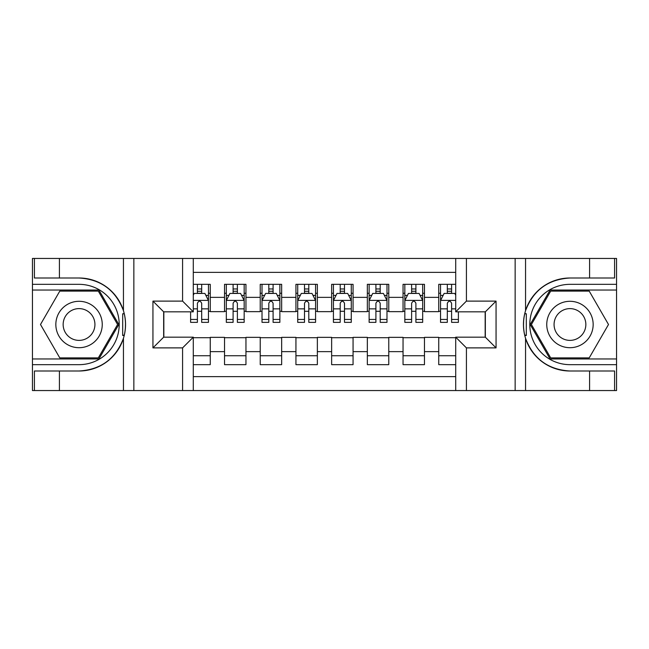 <?xml version="1.0" encoding="UTF-8"?>
<svg xmlns="http://www.w3.org/2000/svg" width="649" height="649" viewBox="0 0 649 649"><rect width="100%" height="100%" fill="white"/><g stroke="black" fill="none" stroke-linecap="round" stroke-linejoin="round"><path stroke-width="0.97" d="M193.288 390.552L455.712 390.552L455.712 337.172L485.338 337.172L485.338 311.828L455.712 311.828L455.712 258.448L193.288 258.448L193.288 311.828L163.662 311.828L163.662 337.172L193.288 337.172L193.288 390.552L59.408 390.552L59.408 371.001L79.04 371.001A46.501 46.501 0 0 0 123.448 338.316C126.174 329.116 126.174 319.908 123.448 310.684A46.501 46.501 0 0 0 79.04 277.999L59.408 277.999L59.408 258.448L32.45 258.448L32.45 358.954L98.932 358.954L118.824 324.5L98.932 290.046L32.45 290.046M455.712 284.335L438.748 284.335L438.748 297.364L424.47 297.364L424.47 311.65L438.748 311.65L438.748 297.364M424.47 297.364L424.47 284.335L403.045 284.335L403.045 297.364L388.767 297.364L388.767 311.65L403.045 311.65L403.045 297.364M388.767 297.364L388.767 284.335L367.342 284.335L367.342 297.364L353.064 297.364L353.064 311.65L367.342 311.65L367.342 297.364M353.064 297.364L353.064 284.335L331.639 284.335L331.639 297.364L317.361 297.364L317.361 311.65L331.639 311.65L331.639 297.364M317.361 297.364L317.361 284.335L295.936 284.335L295.936 297.364L281.658 297.364L281.658 311.65L295.936 311.65L295.936 297.364M281.658 297.364L281.658 284.335L260.233 284.335L260.233 297.364L245.955 297.364L245.955 311.65L260.233 311.65L260.233 297.364M245.955 297.364L245.955 284.335L224.53 284.335L224.53 311.65L210.252 311.65L210.252 284.335L193.288 284.335M193.288 364.665L210.252 364.665L210.252 337.35L224.53 337.35L224.53 364.665L245.955 364.665L245.955 337.35L260.233 337.35L260.233 351.636L245.955 351.636M260.233 351.636L260.233 364.665L281.658 364.665L281.658 337.35L295.936 337.35L295.936 351.636L281.658 351.636M295.936 351.636L295.936 364.665L317.361 364.665L317.361 337.35L331.639 337.35L331.639 351.636L317.361 351.636M331.639 351.636L331.639 364.665L353.064 364.665L353.064 337.35L367.342 337.35L367.342 351.636L353.064 351.636M367.342 351.636L367.342 364.665L388.767 364.665L388.767 337.35L403.045 337.35L403.045 351.636L388.767 351.636M403.045 351.636L403.045 364.665L424.47 364.665L424.47 337.35L438.748 337.35L438.748 351.636L424.47 351.636M455.712 272.377L193.288 272.377M193.288 376.623L455.712 376.623M438.748 351.636L438.748 364.665L455.712 364.665M163.84 311.828L163.84 337.172M485.16 337.172L485.16 311.828M197.401 293.259L201.685 293.259M208.467 293.259L210.252 293.259M197.401 311.293L201.685 311.293M208.467 311.293L210.252 311.293M193.288 337.707L210.252 337.707M193.288 355.741L210.252 355.741M224.53 311.293L226.314 311.293M233.096 311.293L237.388 311.293M244.17 311.293L245.955 311.293M224.53 293.259L226.314 293.259M233.096 293.259L237.388 293.259M244.17 293.259L245.955 293.259M224.53 337.707L245.955 337.707M224.53 355.741L245.955 355.741M260.233 337.707L281.658 337.707M260.233 355.741L281.658 355.741M260.233 293.259L262.018 293.259M268.8 293.259L273.091 293.259M279.873 293.259L281.658 293.259M260.233 311.293L262.018 311.293M268.8 311.293L273.091 311.293M279.873 311.293L281.658 311.293M295.936 337.707L317.361 337.707M295.936 355.741L317.361 355.741M295.936 293.259L297.721 293.259M304.503 293.259L308.794 293.259M315.576 293.259L317.361 293.259M295.936 311.293L297.721 311.293M304.503 311.293L308.794 311.293M315.576 311.293L317.361 311.293M331.639 337.707L353.064 337.707M331.639 355.741L353.064 355.741M331.639 293.259L333.424 293.259M340.206 293.259L344.497 293.259M351.279 293.259L353.064 293.259M331.639 311.293L333.424 311.293M340.206 311.293L344.497 311.293M351.279 311.293L353.064 311.293M367.342 337.707L388.767 337.707M367.342 355.741L388.767 355.741M367.342 293.259L369.127 293.259M375.909 293.259L380.2 293.259M386.982 293.259L388.767 293.259M367.342 311.293L369.127 311.293M375.909 311.293L380.2 311.293M386.982 311.293L388.767 311.293M403.045 337.707L424.47 337.707M403.045 355.741L424.47 355.741M403.045 293.259L404.83 293.259M411.612 293.259L415.904 293.259M422.686 293.259L424.47 293.259M403.045 311.293L404.83 311.293M411.612 311.293L415.904 311.293M422.686 311.293L424.47 311.293M438.748 337.707L455.712 337.707M438.748 355.741L455.712 355.741M438.748 293.259L440.533 293.259M447.315 293.259L451.599 293.259M438.748 311.293L440.533 311.293M447.315 311.293L451.599 311.293M201.685 288.975L197.401 288.975M190.611 319.446L190.611 322.358L197.401 322.358L197.401 319.446L190.611 319.446L190.611 311.828M205.879 295.4L208.467 295.4L208.467 322.358L201.685 322.358L201.685 303.253C200.257 300.503 198.829 300.503 197.401 303.253L197.401 319.446M208.467 295.4L208.467 284.335M208.467 300.576L204.897 293.437L194.181 293.437L193.288 295.222M197.401 293.437L197.401 284.335M201.685 284.335L201.685 293.437M90.649 304.405A23.21 23.21 0 0 0 58.945 312.899A23.21 23.21 0 0 0 67.439 344.595A23.21 23.21 0 0 0 99.143 336.101A23.21 23.21 0 0 0 90.649 304.405M86.982 310.741A15.884 15.884 0 0 0 65.281 316.558A15.884 15.884 0 0 0 71.098 338.259A15.884 15.884 0 0 0 92.799 332.442A15.884 15.884 0 0 0 86.982 310.741M98.315 357.883L59.773 357.883L40.498 324.5L59.773 291.117L98.315 291.117L117.591 324.5L98.315 357.883M581.561 304.405A23.21 23.21 0 0 0 549.857 312.899A23.21 23.21 0 0 0 558.351 344.595A23.21 23.21 0 0 0 590.055 336.101A23.21 23.21 0 0 0 581.561 304.405M577.902 310.741A15.884 15.884 0 0 0 556.201 316.558A15.884 15.884 0 0 0 562.018 338.259A15.884 15.884 0 0 0 583.719 332.442A15.884 15.884 0 0 0 577.902 310.741M589.227 357.883L550.685 357.883L531.409 324.5L550.685 291.117L589.227 291.117L608.502 324.5L589.227 357.883M122.685 335.217L124.292 335.217A46.501 46.501 0 0 0 124.3 313.8L122.693 313.8L122.685 335.492L124.227 335.492M59.408 258.448L123.448 258.448L123.448 310.684C115.692 290.217 100.895 279.313 79.04 277.999M79.04 371.001C100.895 369.687 115.692 358.783 123.448 338.316L123.448 390.552M182.58 390.552L182.58 347.888L152.945 347.888L152.945 301.112L182.58 301.112L182.58 258.448L133.848 258.448L133.848 390.552M59.408 390.552L32.45 390.552L32.45 358.954M32.45 364.665L79.04 364.665A40.165 40.165 0 0 0 119.205 324.5A40.165 40.165 0 0 0 79.04 284.335L32.45 284.335M123.448 258.448L133.848 258.448M182.58 258.448L193.288 258.448M59.408 371.001L34.413 371.001L34.413 390.552M59.408 277.999L34.413 277.999L34.413 258.448M182.58 347.888L193.288 337.172M152.945 347.888L163.662 337.172M152.945 301.112L163.662 311.828M182.58 301.112L193.288 311.828M122.693 313.8L124.235 313.524M125.371 328.491L125.517 322.861M125.054 317.783L124.811 316.274M524.765 335.476L526.307 335.476L526.315 313.783L524.708 313.783A46.501 46.501 0 0 0 569.96 371.001L589.592 371.001L589.592 390.552L616.55 390.552L616.55 290.046L550.068 290.046L530.176 324.5L550.068 358.954L616.55 358.954M455.712 258.448L589.592 258.448L589.592 277.999L569.96 277.999A46.501 46.501 0 0 0 524.773 313.508L526.315 313.783M569.96 277.999C548.105 279.313 533.308 290.217 525.552 310.684C522.826 319.884 522.826 329.092 525.552 338.316C533.308 358.783 548.105 369.687 569.96 371.001M466.42 258.448L466.42 301.112L496.055 301.112L496.055 347.888L466.42 347.888L466.42 390.552L515.152 390.552L515.152 258.448M525.552 338.316L525.552 390.552L589.592 390.552M589.592 258.448L616.55 258.448L616.55 290.046M616.55 284.335L569.96 284.335A40.165 40.165 0 0 0 529.795 324.5A40.165 40.165 0 0 0 569.96 364.665L616.55 364.665M525.552 390.552L515.152 390.552M466.42 390.552L455.712 390.552M589.592 277.999L614.587 277.999L614.587 258.448M589.592 371.001L614.587 371.001L614.587 390.552M466.42 301.112L455.712 311.828M496.055 301.112L485.338 311.828M496.055 347.888L485.338 337.172M466.42 347.888L455.712 337.172M523.629 320.509L523.483 326.139M523.946 331.217L524.189 332.726M526.307 335.2L524.7 335.2M237.388 288.975L233.096 288.975M244.17 319.446L237.388 319.446L237.388 322.358L244.17 322.358L244.17 300.576L240.601 293.437L229.884 293.437L226.314 300.576L226.314 322.358L233.096 322.358L233.096 319.446L226.314 319.446M226.314 300.576L226.314 284.335M244.17 300.576L244.17 284.335M233.096 293.437L233.096 284.335M237.388 284.335L237.388 293.437M237.388 319.446L237.388 303.253C235.96 300.503 234.532 300.503 233.096 303.253L233.096 319.446M273.091 288.975L268.8 288.975M279.873 319.446L273.091 319.446L273.091 322.358L279.873 322.358L279.873 300.576L276.304 293.437L265.587 293.437L262.018 300.576L262.018 322.358L268.8 322.358L268.8 319.446L262.018 319.446M262.018 300.576L262.018 284.335M279.873 300.576L279.873 284.335M268.8 293.437L268.8 284.335M273.091 284.335L273.091 293.437M273.091 319.446L273.091 303.253C271.663 300.503 270.235 300.503 268.8 303.253L268.8 319.446M308.794 288.975L304.503 288.975M315.576 319.446L308.794 319.446L308.794 322.358L315.576 322.358L315.576 300.576L312.007 293.437L301.29 293.437L297.721 300.576L297.721 322.358L304.503 322.358L304.503 319.446L297.721 319.446M297.721 300.576L297.721 284.335M315.576 300.576L315.576 284.335M304.503 293.437L304.503 284.335M308.794 284.335L308.794 293.437M308.794 319.446L308.794 303.253C307.366 300.503 305.939 300.503 304.503 303.253L304.503 319.446M344.497 288.975L340.206 288.975M351.279 319.446L344.497 319.446L344.497 322.358L351.279 322.358L351.279 300.576L347.71 293.437L336.993 293.437L333.424 300.576L333.424 322.358L340.206 322.358L340.206 319.446L333.424 319.446M333.424 300.576L333.424 284.335M351.279 300.576L351.279 284.335M340.206 293.437L340.206 284.335M344.497 284.335L344.497 293.437M344.497 319.446L344.497 303.253C343.07 300.503 341.642 300.503 340.206 303.253L340.206 319.446M380.2 288.975L375.909 288.975M386.982 319.446L380.2 319.446L380.2 322.358L386.982 322.358L386.982 300.576L383.413 293.437L372.696 293.437L369.127 300.576L369.127 322.358L375.909 322.358L375.909 319.446L369.127 319.446M369.127 300.576L369.127 284.335M386.982 300.576L386.982 284.335M375.909 293.437L375.909 284.335M380.2 284.335L380.2 293.437M380.2 319.446L380.2 303.253C378.773 300.503 377.345 300.503 375.909 303.253L375.909 319.446M415.904 288.975L411.612 288.975M422.686 319.446L415.904 319.446L415.904 322.358L422.686 322.358L422.686 300.576L419.116 293.437L408.399 293.437L404.83 300.576L404.83 322.358L411.612 322.358L411.612 319.446L404.83 319.446M404.83 300.576L404.83 284.335M422.686 300.576L422.686 284.335M411.612 293.437L411.612 284.335M415.904 284.335L415.904 293.437M415.904 319.446L415.904 303.253C414.476 300.503 413.048 300.503 411.612 303.253L411.612 319.446M451.599 288.975L447.315 288.975M455.712 295.222L454.819 293.437L444.103 293.437L440.533 300.576L440.533 322.358L447.315 322.358L447.315 319.446L440.533 319.446M440.533 300.576L440.533 284.335M458.389 311.828L458.389 322.358L451.599 322.358L451.599 303.253C450.179 300.503 448.751 300.503 447.315 303.253L447.315 319.446M447.315 293.437L447.315 284.335M451.599 284.335L451.599 293.437M224.53 351.636L210.252 351.636M224.53 297.364L210.252 297.364M208.378 300.398L193.288 300.398M208.467 319.446L201.685 319.446M197.401 308.851L193.288 308.851M208.467 308.851L201.685 308.851M201.685 291.247L197.401 291.247M525.552 258.448L525.552 310.684M244.081 300.398L226.404 300.398M226.314 295.4L228.902 295.4M241.582 295.4L244.17 295.4M233.096 308.851L226.314 308.851M244.17 308.851L237.388 308.851M237.388 291.247L233.096 291.247M279.784 300.398L262.107 300.398M262.018 295.4L264.605 295.4M277.285 295.4L279.873 295.4M268.8 308.851L262.018 308.851M279.873 308.851L273.091 308.851M273.091 291.247L268.8 291.247M315.487 300.398L297.81 300.398M297.721 295.4L300.309 295.4M312.988 295.4L315.576 295.4M304.503 308.851L297.721 308.851M315.576 308.851L308.794 308.851M308.794 291.247L304.503 291.247M351.19 300.398L333.513 300.398M333.424 295.4L336.012 295.4M348.691 295.4L351.279 295.4M340.206 308.851L333.424 308.851M351.279 308.851L344.497 308.851M344.497 291.247L340.206 291.247M386.893 300.398L369.216 300.398M369.127 295.4L371.715 295.4M384.395 295.4L386.982 295.4M375.909 308.851L369.127 308.851M386.982 308.851L380.2 308.851M380.2 291.247L375.909 291.247M422.596 300.398L404.919 300.398M404.83 295.4L407.418 295.4M420.098 295.4L422.686 295.4M411.612 308.851L404.83 308.851M422.686 308.851L415.904 308.851M415.904 291.247L411.612 291.247M455.712 300.398L440.622 300.398M440.533 295.4L443.121 295.4M458.389 319.446L451.599 319.446M447.315 308.851L440.533 308.851M455.712 308.851L451.599 308.851M451.599 291.247L447.315 291.247"/></g></svg>
